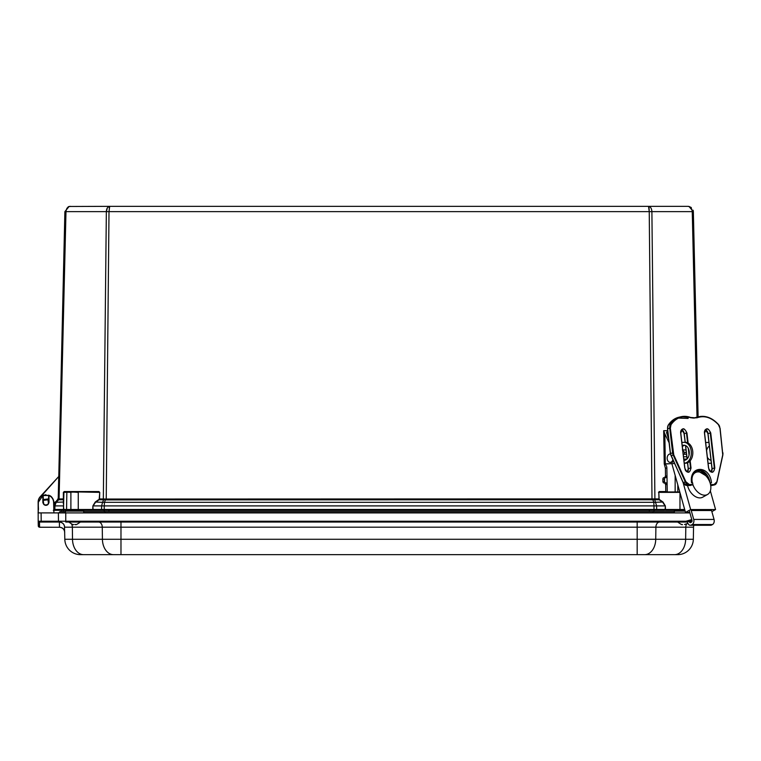 <?xml version="1.0" encoding="UTF-8"?>
<svg xmlns="http://www.w3.org/2000/svg" width="761" height="761" viewBox="0 0 761 761"><rect width="100%" height="100%" fill="white"/><g stroke="black" fill="none" stroke-linecap="round" stroke-linejoin="round"><path stroke-width="1.14" d="M53.831 503.877L58.255 498.95L64.885 211.644L69.108 206.478L109.689 206.345L109.004 211.644L649.238 211.644L648.543 206.345L109.689 206.345L687.925 206.345L688.99 206.45L693.347 211.644L693.128 210.226M648.543 206.345C650.56 206.688 651.673 208.447 651.892 211.644L692.253 211.644C691.968 208.447 690.531 206.688 687.925 206.345L688.99 206.45L687.925 206.345M107.349 207.896L106.35 211.644C106.559 208.447 107.672 206.688 109.689 206.345L109.441 206.716M68.262 206.745L70.316 206.345C67.71 206.688 66.264 208.447 65.988 211.644L109.004 211.644L106.236 499.045L654.422 498.893L658.712 498.912L659.15 499.768L658.798 492.367L659.007 498.902M108.966 206.469L108.462 206.726M648.8 206.716L648.924 207.22M649.038 207.943L649.209 210.274M109.213 207.858L109.308 207.249M691.311 207.534L688.99 206.45M59.082 498.893L57.903 499.806L58.255 498.95L63.372 498.912L63.372 492.377L64.209 491.539L63.372 492.377L78.259 491.948L64.209 491.539L98.93 491.539L99.739 492.377L99.52 498.912L106.236 499.045L106.236 499.901L654.917 499.768L651.892 211.644L649.238 211.644L651.996 499.901M697.019 417.171L692.253 211.644L693.347 211.644L698.113 416.914M682.731 449.951L686.022 449.951M675.15 491.948L675.15 475.378M679.896 492.367L658.798 492.367L659.311 491.539L665.77 491.539M99.225 498.902L99.739 492.377M98.635 491.948L78.259 491.948L99.444 492.367L98.93 491.539M64.333 510.317L54.583 510.317L53.746 509.461L66.559 509.48A0.837 0.59 -90 0 0 67.149 510.317L64.333 510.317A0.837 0.837 0 0 1 63.496 509.48L63.914 491.948L70.887 492.367L70.887 509.48L92.775 509.48L92.89 505.894L95.239 502.032L98.882 499.473M63.496 498.902L63.287 499.768L59.054 499.768L65.988 211.644L64.885 211.644M58.217 498.997L58.73 476.662M40.913 496.562L58.73 476.519M38.497 509.48L38.145 501.984A7.933 7.933 0 0 1 40.228 496.695L57.988 477.318M63.496 492.367L65.941 491.948M659.606 491.948L679.782 491.948M682.398 449.951L684.539 452.453L686.317 452.453M677.804 491.948L677.804 484.871M659.359 499.473L662.993 502.032L665.342 505.894L665.466 509.48L664.572 510.317L656.087 510.317L656.676 509.461L665.162 509.461L665.342 505.894M654.422 498.893L656.638 505.903L665.047 505.903L662.783 502.327L659.15 499.768L654.917 499.768M652.577 498.988L653.804 502.327L662.993 502.032M105.655 498.988L105.465 499.844L103.629 499.749L103.819 498.893M59.054 499.768L57.903 499.806L55.363 502.327L56.143 502.327L54.935 505.903L63.496 505.894M63.496 499.473L63.344 503.906M684.539 452.453L684.539 454.279M684.681 509.48L665.466 509.48L665.466 510.317L679.973 510.317L679.973 492.643M106.236 499.901L105.465 499.844L104.428 502.327L104.257 505.903L653.984 505.903L653.804 502.327L102.564 502.327L103.629 499.749L99.092 499.768L95.448 502.327L93.184 505.903L101.603 505.903L102.564 502.327L95.239 502.032M92.89 505.894L93.07 509.461L101.565 509.461L102.155 510.317L93.66 510.317L93.07 509.461L92.775 510.317L104.181 510.317L104.181 511.611L108.899 511.611L108.899 510.317M71.182 491.948L78.259 492.367L78.259 510.317L93.66 510.317M63.496 502.032L55.363 502.327A5.222 5.222 0 0 0 53.85 505.542M53.327 510.317L54.583 510.317L53.746 509.461L55.439 510.317L54.849 509.461L54.935 505.903L53.831 505.903L55.068 502.032M654.06 510.317L654.06 511.611L649.333 511.611L649.333 510.317L664.572 510.317M684.919 510.317L679.973 510.317L684.919 510.317M654.013 510.317L104.219 510.317L104.257 505.903L101.603 505.903L101.565 509.461L654.013 509.461L654.013 510.317L656.087 510.317M102.155 510.317L104.219 510.317M78.259 510.317L71.477 510.317A0.837 0.59 90 0 1 70.887 509.48L66.559 509.48L66.854 491.948M63.372 505.903L63.962 510.317M61.622 510.317L61.622 511.611L63.572 511.611L63.572 510.317M654.013 509.461L656.676 509.461L656.638 505.903L653.984 505.903L654.013 509.461M54.849 509.461L53.746 509.461M80.476 554.655L83.577 554.655L80.476 554.655A15.658 15.658 0 0 1 64.818 539.273A15.658 15.658 0 0 0 80.476 554.655A15.658 15.658 0 0 1 64.818 539.273L64.485 526.127M113.484 554.655A15.658 11.073 -90 0 1 102.421 539.273L637.176 539.273L637.176 554.655L677.68 554.655L83.577 554.655A15.658 11.073 90 0 1 72.504 539.273L72.362 527.173L64.609 527.173L64.495 526.174M674.579 554.655A15.658 11.073 -90 0 0 685.642 539.273L693.338 539.273A15.658 15.658 0 0 1 677.68 554.655M693.338 539.273L693.547 527.173L72.362 527.173A5.222 3.691 -90 0 0 71.629 524.158M64.695 532.082C64.343 529.123 62.602 527.506 59.472 527.23L59.396 522.113C62.516 522.407 64.257 524.091 64.609 527.173L64.304 525.509M61.346 522.427L59.387 522.046A5.222 5.222 0 0 1 64.609 527.173A5.222 5.222 0 0 0 59.387 522.046L43.272 522.046M693.937 525.271A5.222 5.222 0 0 0 693.547 527.173M692.015 521.371L686.983 521.371L686.156 522.046L687.573 522.046L65.75 522.046L65.75 521.228L38.193 521.228L39.486 522.113L38.193 521.228L38.678 526.907M48.571 522.046L39.486 522.046M59.472 527.23L59.482 527.268C62.611 527.563 64.352 529.275 64.704 532.396C64.352 529.275 62.611 527.563 59.482 527.268L39.572 527.268L59.482 527.268L39.572 527.23L39.486 522.113M38.45 526.612L39.572 527.23L38.278 525.994L38.193 521.228A0.837 0.837 0 0 0 39.03 522.046A0.837 0.837 0 0 1 38.193 521.228L38.145 502.545A7.838 7.838 0 0 1 42.768 495.392L49.075 495.335A7.838 7.838 0 0 1 53.822 502.479C53.194 498.598 51.71 496.267 49.379 495.478L42.454 495.544L45.917 494.707L43.482 495.554M686.156 522.046L686.156 521.228L65.75 521.228L65.75 512.904L38.05 512.904M39.096 521.732L38.212 522.284L38.231 523.406L38.212 522.094M689.923 512.904L65.75 512.904M692.063 520.61L690.046 520.134L686.432 521.095L691.787 519.601M690.046 520.134L692.044 520.514M43.339 501.233L43.272 503.544L42.854 502.469C44.899 506.113 46.944 506.113 48.989 502.469L48.571 503.544L48.105 500.624M48.571 503.544L48.78 502.469A2.863 2.863 0 0 1 45.917 505.333A2.863 2.863 0 0 1 43.063 502.469L43.063 495.582L48.571 495.363L48.78 502.469A2.863 2.863 0 0 1 45.917 505.333A2.863 2.863 0 0 1 43.063 502.469M48.78 495.535L49.075 495.335A7.838 7.838 0 0 1 53.822 502.479L53.917 512.904L53.612 502.479C53.441 499.254 51.9 496.943 48.989 495.535L48.989 502.469M48.362 495.506L49.379 495.478M43.063 495.915L42.454 495.544L43.339 495.164L42.549 495.725M83.71 511.135L65.494 511.135L66.321 510.317L82.882 510.317L83.71 511.135L83.748 512.904M42.854 502.469L42.854 495.582L38.145 502.545A7.838 7.838 0 0 1 42.768 495.392L43.063 495.582M43.196 495.221L43.272 500.386M48.571 501.394L48.637 495.173M674.351 511.611L652.738 511.611L653.261 512.904M83.72 511.611L105.284 511.611L104.761 512.904M60.043 511.611L58.797 512.866L60.043 511.611L65.484 511.611M105.284 511.611L652.738 511.611M65.456 512.866L58.797 512.904M706.598 450.579A7.581 5.356 -90 0 1 709.357 445.984M711.021 460.281A7.581 5.356 90 0 1 710.993 460.291A7.581 5.356 -90 0 1 707.369 457.19M708.948 442.436L705.666 442.541M708.082 463.344L711.364 463.23M705.666 442.493L708.938 442.388M689.789 512.429L685.509 512.429L690.655 509.547L715.568 509.547L711.858 511.62L714.056 519.44A3.91 2.768 -90 0 1 712.505 524.519L711.649 524.995A3.91 2.768 -90 0 1 710.631 525.271A3.91 2.768 -90 0 1 710.622 525.271L710.622 525.271A3.91 2.768 90 0 0 711.64 524.995L712.496 524.519A3.91 2.768 -90 0 0 714.046 519.44L711.554 510.507L691.235 510.507M690.189 460.776L691.026 468.025C689.59 473.684 687.497 473.684 684.738 468.025L680.667 433.009C682.103 427.359 684.206 427.359 686.955 433.009L688.125 443.054M704.458 433.009C705.904 427.359 707.996 427.359 710.745 433.009L714.817 468.025C713.38 473.684 711.288 473.684 708.529 468.025L704.467 433.066M710.555 484.662L714.113 484.5L716.872 481.77L722.741 454.85L719.963 428.196L718.451 424.705C711.573 417.466 704.42 415.164 697 417.799L690.883 417.799C682.845 415.164 676.225 417.466 671.031 424.705L670.336 428.196L673.751 454.85L685.889 481.77L689.285 484.5L692.833 484.5L692.643 482.855L691.54 482.855C688.905 464.923 709.937 464.923 711.468 482.855L710.099 482.921M710.565 484.5L710.365 482.855M692.833 484.5L690.351 485.48M667.254 491.682L667.131 484.5L665.656 484.548L665.77 491.73L667.254 491.682A1.627 1.151 88.1 0 0 667.273 491.948M665.39 468.11L665.514 476.082L666.997 476.025L666.864 468.053L665.39 468.11L664.239 463.887L674.512 463.535M665.656 484.548L664.638 482.921L663.896 482.912A1.627 0.98 -91.6 0 1 662.888 481.275L662.86 479.316A1.627 0.98 -91.6 0 1 663.792 477.699A1.627 0.98 -91.6 0 1 663.811 477.699L665.418 477.651M664.553 477.699L665.514 476.082M665.314 463.839L664.829 433.875L663.687 430.697L664.239 463.925A4.176 2.949 -91.9 0 1 666.864 468.053M663.687 430.697L667.701 430.697L666.531 432.562L668.634 438.726M681.009 430.697L682.921 430.697M663.896 482.912L666.113 482.864L667.131 484.5L666.997 476.025L666.056 477.651M668.272 463.887L664.239 463.887M665.552 482.864A1.627 0.98 -91.6 0 1 664.543 481.228L664.505 479.268A1.627 0.98 -91.6 0 1 665.437 477.651L666.027 477.651M665.437 477.651A1.627 0.98 -91.6 0 1 665.466 477.651L663.792 477.699M664.829 433.875L669.109 442.769M682.227 445.613A7.581 5.356 90 0 1 683.968 445.204A7.581 5.356 90 0 1 689.323 452.785A7.581 5.356 90 0 1 683.968 460.357A7.581 5.356 90 0 1 683.949 460.357M684.282 463.259L685.613 463.221L684.282 463.221A10.435 7.382 -90 0 0 691.34 452.557A10.435 7.382 -90 0 0 683.968 442.341A10.435 7.382 -90 0 0 683.797 442.35L681.856 442.407M668.263 463.782L671.868 463.668M683.911 460.044A7.581 5.356 -90 0 0 684.7 460.291M684.7 445.28A7.581 5.356 -90 0 0 682.341 446.602M684.139 442.35L685.271 442.35A10.435 7.382 90 0 1 685.442 442.341A10.435 7.382 90 0 1 692.814 452.662A10.435 7.382 90 0 1 685.613 463.221M683.797 459.083L686.945 459.083L683.797 459.083M671.858 463.62L685.509 512.429M683.121 482.636L690.655 509.547M687.544 485.489A12.528 8.238 60.8 0 0 687.735 486.25A12.528 8.238 60.8 0 0 702.717 497.18L707.54 494.479A12.528 8.238 60.8 0 0 708.615 479.525A12.528 8.238 60.8 0 0 695.307 472.619A12.528 8.238 60.8 0 0 692.386 482.855M710.355 490.902L715.568 509.547M692.814 484.367A12.528 8.238 60.8 0 0 707.54 494.479M673.533 461.347A4.176 2.949 90 0 1 671.602 462.365L670.118 462.365A4.176 2.949 90 0 1 668.729 461.87A4.176 2.949 90 0 1 667.254 457.18A4.176 2.949 90 0 1 670.118 454.013A4.176 2.949 90 0 1 670.441 454.041L670.118 454.013M672.838 459.815A4.176 2.949 90 0 1 670.118 462.365M690.959 509.547L693.728 519.44A3.91 2.768 90 0 1 692.177 524.519L691.321 524.995A3.91 2.768 90 0 1 690.303 525.271A3.91 2.768 90 0 1 687.535 521.551L691.996 521.428M689.38 521.428A1.303 0.923 90 0 0 690.636 522.569L691.502 522.094A1.303 0.923 90 0 0 692.015 520.4L689.209 510.355M43.719 504.239A2.816 2.816 0 0 1 43.348 501.309M48.114 500.7A2.816 2.816 0 0 1 48.485 503.63M43.729 504.315L43.13 499.558L47.895 498.959L48.495 503.715M47.762 504.657L44.68 505.047M43.234 500.386L48 499.787M80.362 522.046C77.07 524.367 75.51 525.185 75.662 524.481L74.768 524.481M658.503 492.377L659.311 491.539M103.325 499.768L106.35 211.644M58.74 499.749L56.143 502.327M57.551 499.568L57.798 498.988M38.145 501.984A7.933 7.933 0 0 1 40.228 496.695L40.495 496.943M64.818 539.273L102.421 539.273L102.269 527.173A5.222 3.691 -90 0 0 98.578 522.046M120.98 522.046L120.98 554.655M637.176 522.046L637.176 539.273L655.735 539.273A15.658 11.073 90 0 1 644.662 554.655M686.546 524.12A5.222 3.691 -90 0 0 685.794 527.173L685.642 539.273L655.735 539.273L655.887 527.173A5.222 3.691 -90 0 1 659.578 522.046M68.671 522.046A5.222 3.691 -90 0 1 68.842 522.056C72.133 524.367 73.693 525.185 73.541 524.481M41.798 522.046A0.837 0.59 -90 0 1 41.208 521.228L41.104 512.904M59.063 522.046A0.837 0.59 -90 0 1 58.473 521.228L58.369 512.904M43.272 501.394L43.272 500.633M38.259 512.904L38.345 502.545M685.147 511.135L674.36 511.135L674.322 512.904M674.322 512.866L83.748 512.866M688.924 449.903L689.314 453.261M680.648 432.781A4.109 2.873 -103.1 0 1 682.646 429.061A4.109 2.873 -103.1 0 1 686.489 433.066L686.955 433.009M691.026 468.025L690.56 468.082A4.109 2.873 -103.1 0 1 688.581 472.086A4.109 2.873 -103.1 0 1 685.147 469.642M683.816 432.029L685.233 442.341L684.225 433.589L686.489 433.066L687.621 442.807M688.248 448.239L689.057 455.145M689.761 461.242L690.56 468.082L688.296 468.605L687.611 462.755L688.325 468.9M704.439 432.781A4.109 2.873 -103.1 0 1 706.436 429.061A4.109 2.873 -103.1 0 1 710.279 433.066L710.745 433.009M714.817 468.025L714.351 468.082A4.109 2.873 -103.1 0 1 712.372 472.086A4.109 2.873 -103.1 0 1 708.938 469.642M707.606 432.029L707.92 433.627L710.279 433.066L714.351 468.082L712.087 468.605L708.015 433.589A4.109 2.873 76.9 0 0 705.418 429.68L704.562 433.028L706.436 429.061M691.844 482.902C691.483 475.939 693.471 471.744 697.818 470.317A13.051 9.103 -103.1 0 1 709.927 482.407M689.285 484.5L689.038 484.985L692.586 484.985M685.889 481.77L685.347 482.008A5.222 3.643 76.9 0 0 689.038 484.985L686.888 485.48L690.446 485.48M673.751 454.85L673.219 455.088L685.347 482.008L683.197 482.512A5.222 3.643 76.9 0 0 686.888 485.48L686.783 485.48M673.2 452.843L670.47 453.413L667.606 428.766L669.747 428.262L672.619 452.909A5.222 3.643 -103.1 0 0 673.219 455.088L671.069 455.592L683.15 482.407M670.336 428.196L669.747 428.262A5.222 3.643 76.9 0 1 670.508 424.476L668.358 424.971A5.222 3.643 76.9 0 0 667.606 428.766L670.47 453.413A5.222 3.643 76.9 0 0 671.069 455.592L670.47 453.413M671.031 424.705L670.508 424.476A31.315 21.86 76.9 0 1 681.028 416.733L678.888 417.237A31.315 21.86 76.9 0 0 668.358 424.971L668.225 425.19M690.883 417.799L690.627 417.475A31.315 21.86 76.9 0 0 681.028 416.733L695.421 417.846A15.658 10.93 -103.1 0 1 690.826 417.542M697 417.799L696.581 417.475A15.658 10.93 -103.1 0 1 695.421 417.846M718.451 424.705L718.327 424.476A31.315 21.86 76.9 0 0 698.893 416.733A31.315 21.86 76.9 0 0 696.581 417.475L694.374 417.998M719.487 426.369A5.222 3.643 76.9 0 0 718.479 424.648M722.741 454.85L716.919 481.799M722.855 453.195A5.222 3.643 -103.1 0 1 722.779 454.878M716.872 481.77L716.872 482.008A5.222 3.643 76.9 0 1 714.455 484.919A5.222 3.643 76.9 0 1 713.866 484.985L711.725 485.48A5.222 3.643 76.9 0 0 712.306 485.413L714.455 484.919L716.986 481.922L722.855 455.002L720.087 428.215L718.479 424.495C712.382 417.941 705.856 415.354 698.893 416.733L696.753 417.237A31.315 21.86 76.9 0 0 694.432 417.97L696.753 417.237M714.113 484.5L710.622 484.985M684.225 433.589A4.109 2.873 76.9 0 0 681.618 429.68L684.225 433.589M687.516 462.793L688.201 468.643L687.364 471.972A4.109 2.873 76.9 0 0 688.296 468.605M687.164 458.864L685.613 445.575L687.154 458.864M711.183 471.982A4.109 2.873 76.9 0 0 712.087 468.605L712.115 468.9M706.598 476.605A13.051 9.103 76.9 0 0 697.2 470.498M712.306 485.413L711.63 485.48M684.225 433.646L685.138 442.341M708.015 433.646L712.087 468.605M688.153 418.436L677.461 418.055M664.638 482.921L666.113 482.864M667.73 430.926L667.835 437.052M662.888 481.275L664.543 481.228M664.505 479.268L662.86 479.316M683.53 456.752L686.812 456.752M693.728 519.44L714.046 519.44M692.177 524.519L712.496 524.519M691.321 524.995L711.64 524.995M70.316 206.345L69.108 206.478L70.316 206.345M65.494 511.135L65.456 512.904M674.36 511.135L675.188 510.317M719.687 426.55L719.297 425.684M718.983 425.161L718.574 424.619M712.011 468.852L711.706 471.078M688.581 472.086C686.717 472.22 685.471 470.869 684.843 468.044L680.772 433.028L682.646 429.061M712.372 472.086C710.517 472.22 709.262 470.869 708.634 468.044L704.562 433.028M718.479 424.495C712.382 417.941 705.856 415.354 698.893 416.733M722.95 452.862L722.855 455.002M687.069 458.959L685.509 445.527M711.155 471.972L711.992 468.643L707.92 433.627L705.399 429.699M705.647 475.568L697.19 470.507M678.888 417.237L668.244 425.047L667.483 428.814L670.346 453.461L683.064 482.512L686.841 485.489L690.398 485.489M683.968 442.341L685.442 442.341M683.235 454.279L686.527 454.279M695.307 472.619L693.556 473.599M690.303 525.271L710.622 525.271M687.925 523.378L684.529 524.481M677.709 522.046C680.971 524.367 682.541 525.176 682.408 524.481"/></g></svg>
